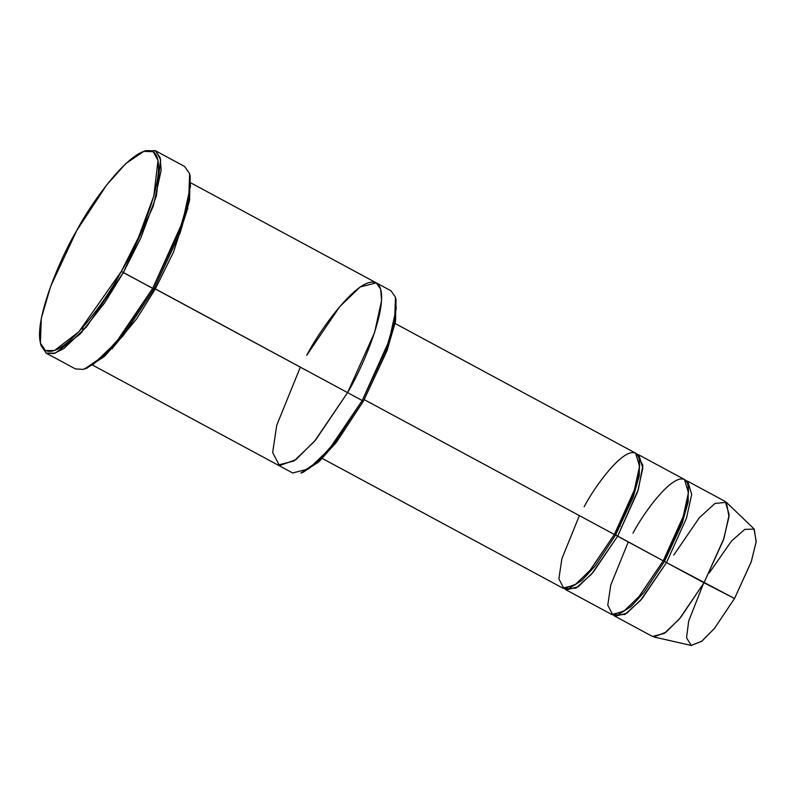 <?xml version="1.0" encoding="UTF-8"?>
<svg xmlns="http://www.w3.org/2000/svg" width="796" height="796" viewBox="0 0 796 796"><rect width="100%" height="100%" fill="white"/><g stroke="black" fill="none" stroke-linecap="round" stroke-linejoin="round"><path stroke-width="1.19" d="M40.397 343.116L41.024 345.554L46.168 353.135L55.302 353.135L80.207 333.972L104.684 302.808L123.35 272.6L86.635 326.728L63.939 348.519L53.889 353.573L46.088 353.096L75.421 368.906L83.212 369.384L93.271 364.329L115.957 342.539L152.683 288.411L121.35 271.376L78.913 331.723L54.427 350.568L45.442 350.568L40.397 343.116L41.312 318.221L50.725 286.192L76.724 230.601C59.67 258.571 28.039 332.977 43.8 349.414C61.063 363.165 106.087 300.988 121.35 271.376C138.404 243.397 170.036 168.991 154.275 152.553C137.002 138.812 91.988 200.99 76.724 230.601L106.644 185L125.728 163.658L143.768 151.359L153.14 151.688L158.016 160.364L153.847 195.886L138.464 237.437L121.35 271.376L123.35 272.6L140.763 238.084L156.404 195.836L160.653 159.707L155.678 150.882L144.942 151.001L155.24 150.633L160.135 157.578L161.14 170.364L153.32 205.985L123.35 272.6L153.936 288.938L179.936 233.347L189.339 201.318L190.264 176.423L189.627 173.986L188.692 199.299L179.13 231.875L152.683 288.411L182.652 221.795L190.463 186.174L189.468 173.389L184.572 166.444L155.24 150.633M395.771 298.818L395.572 320.818L387.244 350.021L363.474 401.055L386.836 351.116L395.284 322.35L396.11 299.983L395.483 297.545L394.637 320.33L386.02 349.643L362.22 400.527L363.474 401.055L335.922 442.894L318.38 462.187L302.082 472.595M709.286 572.891L731.574 540.962L744.777 529.38L754.23 529.101L756.14 541.937L751.165 562.036L734.539 598.502L703.982 582.781L723.962 538.375L729.166 514.624L725.236 501.47L687.764 481.272L691.694 494.425L686.48 518.166L666.501 562.583L734.539 598.502L751.325 561.578L756.2 541.36L753.961 528.823L726.41 502.326L728.987 516.803L723.365 540.156L703.982 582.781L680.62 617.537L666.013 632.213L653.824 636.959L691.107 645.417L701.654 641.307L714.301 628.601L734.539 598.502L714.44 628.432L701.863 641.148L691.286 645.457L686.55 637.835L688.689 621.019L703.365 583.866M685.973 480.685L687.764 481.272M673.724 555.14L699.326 517.738L714.927 503.48L726.41 502.326M632.989 533.181C643.337 513.102 673.864 470.953 685.565 480.267C696.251 491.411 674.809 541.857 663.247 560.822L664.501 561.359L682.092 523.509L688.192 501.918L688.162 485.829L688.192 501.918L682.092 523.509L664.501 561.359L663.247 560.822L639.646 595.856L624.93 610.512L612.801 614.92L607.766 605.179L610.781 585L628.263 541.967M619.019 614.074L631.029 606.592L644.034 592.373L664.501 561.359L644.034 592.373L631.029 606.592L619.019 614.074M613.517 615.079L624.85 614.512L640.571 600.363L666.501 562.583L664.501 561.359L666.501 562.583L642.024 598.672L626.9 613.199L614.99 616.253L613.517 615.079M584.115 506.833C594.463 486.754 624.979 444.596 636.691 453.919C647.377 465.063 625.925 515.51 614.363 534.474L615.616 535.002L633.208 497.162L639.307 475.56L639.278 459.481L639.307 475.56L633.208 497.162L615.616 535.002L614.363 534.474L590.771 569.508L576.055 584.155L563.916 588.572L558.882 578.831L561.906 558.653L579.379 515.609M570.145 587.717L582.145 580.244L595.159 566.016L615.616 535.002L595.159 566.016L582.145 580.244L570.145 587.717M564.643 588.722L575.966 588.164L591.697 574.006L617.626 536.225L615.616 535.002L663.247 560.822L683.227 516.415L688.431 492.664L684.5 479.51L638.88 454.914L642.81 468.068L637.606 491.819L617.626 536.225L593.139 572.324L578.015 586.851L566.115 589.896L564.643 588.722M92.923 365.284L292.689 472.973L308.758 468.854L329.176 449.243L362.22 400.527L347.563 392.617L374.538 332.668L381.563 300.609L380.667 289.107L376.259 282.849L360.19 286.968L339.773 306.579L306.719 355.305C320.689 328.201 361.891 271.287 377.692 283.874C392.12 298.908 363.165 367.016 347.563 392.617L314.51 441.342L294.092 460.954L278.023 465.073L294.092 460.954L314.51 441.342L347.563 392.617L155.3 288.968L173.488 252.163L187.856 208.005L173.488 252.163L155.3 288.968L136.584 318.927L111.947 348.817L136.584 318.927L155.3 288.968L154.285 288.311L362.22 400.527L389.194 340.569L396.229 308.51L395.333 297.007L390.926 290.759L191.159 183.06M322.29 458.446L562.852 588.144L574.762 585.09L589.886 570.563L614.363 534.474L364.269 399.642L614.363 534.474L634.342 490.057L639.556 466.317L635.626 453.163L395.055 323.465M620.293 526.335L619.099 525.688L620.293 526.335M566.115 589.896L611.736 614.492L623.636 611.437L638.76 596.91L663.247 560.822L617.626 536.225L638.342 489.52L642.879 465.431L637.098 454.327L638.88 454.914M347.563 392.617L315.714 439.919L295.843 459.7L279.456 465.65L272.66 452.496L276.739 425.263L300.331 367.155M46.088 353.096L40.735 344.29M189.926 175.249L189.637 199.786L180.344 232.243L153.936 288.938L123.33 335.415L103.848 356.877L85.719 368.538M614.99 616.253L652.471 636.452L664.371 633.397L679.495 618.87L703.982 582.781L666.501 562.583M303.246 472.237L319.465 461.183L336.599 442.019L363.474 401.055L362.22 400.527L334.847 442.258L317.375 461.789L300.868 473.053L303.246 472.237M86.893 368.18L104.933 355.882L124.017 334.539L153.936 288.938L152.683 288.411L122.256 334.778L102.853 356.479L84.505 368.996L86.893 368.18M143.768 151.359L146.156 150.544M82.217 331.783L83.262 326.907"/></g></svg>
